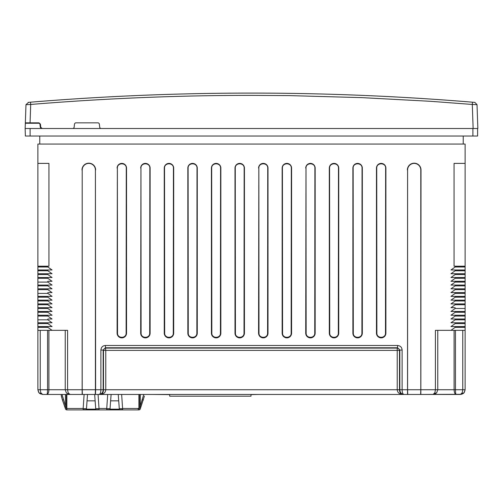 <?xml version="1.0" encoding="UTF-8"?>
<svg xmlns="http://www.w3.org/2000/svg" width="503" height="503" viewBox="0 0 503 503"><rect width="100%" height="100%" fill="white"/><g stroke="black" fill="none" stroke-linecap="round" stroke-linejoin="round"><path stroke-width="0.75" d="M250.984 394.459L250.984 396.188L169.687 396.188L169.687 394.459M61.064 394.459L62.429 400.042L65.516 408.958M66.855 394.459L66.855 409.907A1.415 1.415 90 0 1 65.44 408.493L65.44 394.459L65.44 405.852L62.014 394.459M98.072 394.459L99.11 409.907L83.077 409.907L84.114 394.459M86.384 408.964L83.14 408.964L86.384 408.964L86.384 409.907L87.516 394.459M95.803 408.964L99.047 408.964L95.746 408.964L95.803 409.907L94.665 394.459M109.962 408.964L106.718 408.964L109.962 408.964L109.962 409.907L110.647 400.401L110.019 409.165L119.324 409.165L118.243 394.459M119.381 408.964L122.625 408.964L119.324 408.964L119.381 409.907L106.655 409.907L107.692 394.459M87.503 394.459L86.441 409.165L95.746 409.165L95.111 400.847L87.069 400.847L87.069 400.401M106.655 409.907L86.384 409.907M118.255 394.459L119.381 409.907L122.688 409.907L121.651 394.459M140.243 408.958L144.418 396.056M63.321 399.734L62.429 400.042L61.341 396.056M65.44 394.459L65.44 405.852M111.094 394.459L110.647 400.847L118.689 400.847L118.689 400.401M143.745 394.459L140.324 405.852M66.855 408.964A0.472 0.472 -90 0 1 66.383 408.493L66.383 394.459M139.381 394.459L139.381 408.493A0.472 0.472 -90 0 1 138.91 408.964A0.472 0.472 90 0 0 139.381 408.493M122.688 409.907L138.91 409.907A1.415 1.415 90 0 0 140.324 408.493L140.324 394.459M66.855 409.907L83.077 409.907M138.91 394.459L138.91 409.907M467.683 101.801L468.626 101.876L467.683 101.801C323.561 90.188 179.439 90.188 35.317 101.801L34.374 101.876L35.317 101.801M30.174 102.216L30.507 102.191L30.702 104.461L30.061 122.839L38.989 122.839L40.391 124.084L38.989 123.254L25.332 123.254L25.389 122.839L25.332 123.254L25.389 122.839L30.061 122.839L25.389 122.839L30.061 122.839L25.389 122.839L25.15 128.498L25.98 104.655L30.702 104.461C105.14 98.362 178.741 95.331 251.5 95.369L288.992 95.595L361.99 97.639L430.926 101.329L472.298 104.461L472.493 102.191L474.857 102.386L477.02 104.655L472.298 104.461L473.134 128.498L477.85 128.498L100.713 128.498L99.776 127.668L99.286 123.669L98.349 122.839L75.5 122.839L74.563 123.669L74.073 127.668L73.136 128.498L42.189 128.498L40.781 127.253L42.189 128.498M25.15 128.498L25.389 136.043L477.611 136.043L477.611 128.498M38.989 122.839L40.391 124.084L38.989 122.839L40.391 124.084L40.781 127.253L40.315 127.253L41.007 128.498M25.98 104.655L28.602 102.348M474.857 102.386L472.493 102.191C325.164 90.062 177.836 90.062 30.507 102.191L28.143 102.386M477.85 128.498L477.02 104.655M268.728 394.459L436.415 394.459M100.889 350.05L103.172 350.05L103.172 389.743C103.04 392.535 101.675 394.107 99.085 394.459L95.463 394.459L95.627 389.743L103.499 389.743L103.499 350.377L105.775 350.377L105.775 389.743C105.517 392.579 103.706 394.151 100.349 394.459L99.085 394.459C100.229 394.101 100.833 392.529 100.889 389.743L100.889 350.05C101.178 347.202 102.694 345.68 105.448 345.492L105.448 347.768L103.172 350.05L103.499 350.377A2.358 2.207 -45 0 1 105.775 348.095L397.225 348.095L397.552 347.768L105.448 347.768L105.775 350.377L397.225 350.377L397.225 389.743C397.508 392.579 399.319 394.151 402.651 394.459L100.349 394.459C102.279 394.151 103.329 392.579 103.499 389.743L399.501 389.743C399.652 392.579 400.702 394.151 402.651 394.459L403.915 394.459C401.319 394.101 399.954 392.529 399.828 389.743L402.111 389.743C402.167 392.535 402.771 394.107 403.915 394.459L407.537 394.459L407.587 169.995A6.602 6.602 0 0 1 414.189 163.393A6.602 6.602 0 0 1 420.791 169.995L421.005 169.995A6.816 6.816 0 0 0 414.189 163.179A6.816 6.816 0 0 0 407.373 169.995M362.317 333.156A4.716 4.716 0 0 1 357.602 337.871A4.716 4.716 0 0 1 352.886 333.156L352.886 168.109A4.716 4.716 0 0 1 357.602 163.393A4.716 4.716 0 0 1 362.317 168.109L362.317 333.156L361.902 333.156C362.103 338.676 353.1 338.676 353.301 333.156L353.15 168.109C352.93 162.387 362.273 162.387 362.053 168.109L361.902 333.156M338.739 333.156A4.716 4.716 0 0 1 334.023 337.871A4.716 4.716 0 0 1 329.308 333.156L329.308 168.109A4.716 4.716 0 0 1 334.023 163.393A4.716 4.716 0 0 1 338.739 168.109L338.739 333.156L338.324 333.156C338.525 338.676 329.522 338.676 329.723 333.156L329.572 168.109C329.352 162.387 338.695 162.387 338.475 168.109L338.324 333.156M258.573 168.109A4.716 4.716 0 0 1 263.289 163.393A4.716 4.716 0 0 1 268.005 168.109L268.005 333.156A4.716 4.716 0 0 1 263.289 337.871A4.716 4.716 0 0 1 258.573 333.156L258.838 168.109C258.617 162.387 267.961 162.387 267.741 168.109L267.59 333.156C267.791 338.676 258.787 338.676 258.988 333.156L258.838 168.109M197.27 333.156A4.716 4.716 0 0 1 192.555 337.871A4.716 4.716 0 0 1 187.839 333.156L187.839 168.109A4.716 4.716 0 0 1 192.555 163.393A4.716 4.716 0 0 1 197.27 168.109L197.27 333.156L196.855 333.156C197.057 338.676 188.053 338.676 188.254 333.156L188.103 168.109C187.883 162.387 197.226 162.387 197.006 168.109L196.855 333.156M173.692 333.156A4.716 4.716 0 0 1 168.977 337.871A4.716 4.716 0 0 1 164.261 333.156L164.261 168.109A4.716 4.716 0 0 1 168.977 163.393A4.716 4.716 0 0 1 173.692 168.109L173.692 333.156L173.277 333.156C173.478 338.676 164.475 338.676 164.676 333.156L164.525 168.109C164.305 162.387 173.648 162.387 173.428 168.109L173.277 333.156M117.105 168.109A4.716 4.716 0 0 1 121.82 163.393A4.716 4.716 0 0 1 126.536 168.109L126.536 333.156A4.716 4.716 0 0 1 121.82 337.871A4.716 4.716 0 0 1 117.105 333.156L117.369 168.109C117.149 162.387 126.492 162.387 126.272 168.109L126.121 333.156C126.322 338.676 117.318 338.676 117.52 333.156L117.369 168.109M82.209 389.743L82.373 394.459L95.249 394.459L95.413 389.743L82.209 389.743L82.209 169.995A6.602 6.602 0 0 1 88.811 163.393A6.602 6.602 0 0 1 95.413 169.995L95.627 389.743M430.455 394.459L456.152 394.459C455.731 394.22 455.498 392.648 455.435 389.743L454.09 389.743C454.266 392.648 454.951 394.22 456.152 394.459L460.402 394.459L464.049 392.736M95.413 389.743L95.413 169.995M52.035 277.511L47.842 274.544A0.666 0.472 0 0 1 48.313 273.739L37.882 273.739L37.882 277.511L52.035 277.511M37.882 277.511L37.882 389.743L37.882 330.326L37.882 389.743L38.593 392.233M37.882 322.781L52.035 322.781L47.842 319.814A0.666 0.472 0 0 1 48.313 319.009L52.035 319.009L47.842 316.041A0.666 0.472 0 0 1 48.313 315.236L37.882 315.236L52.035 315.236L47.842 312.269A0.666 0.472 0 0 1 48.313 311.464L52.035 311.464L47.842 308.496A0.666 0.472 0 0 1 48.313 307.691L52.035 307.691L47.842 304.724A0.666 0.472 0 0 1 48.313 303.919L52.035 303.919L47.842 300.951A0.666 0.472 0 0 1 48.313 300.146L37.882 300.146L52.035 300.146L47.842 297.179A0.666 0.472 0 0 1 48.313 296.374L52.035 296.374L47.842 293.406A0.666 0.472 0 0 1 48.313 292.601L52.035 292.601L47.842 289.634A0.666 0.472 0 0 1 48.313 288.829L52.035 288.829L47.842 285.861A0.666 0.472 0 0 1 48.313 285.056L52.035 285.056L47.842 282.089A0.666 0.472 0 0 1 48.313 281.284L52.035 281.284L47.842 278.316A0.666 0.472 0 0 1 48.313 277.511M37.882 307.691L48.313 307.691M65.233 330.326L65.233 389.743L66.264 392.686L66.987 393.403L69.948 394.459L68.106 392.686L67.591 389.743L67.591 330.326L37.882 330.326M454.687 311.464A0.666 0.472 0 0 1 455.158 312.269L450.965 315.236L465.118 315.236L465.118 300.146L454.687 300.146A0.666 0.472 0 0 1 455.158 300.951L450.965 303.919L454.687 303.919A0.666 0.472 0 0 1 455.158 304.724L450.965 307.691L454.687 307.691A0.666 0.472 0 0 1 455.158 308.496L450.965 311.464L465.118 311.464M454.687 281.284A0.666 0.472 0 0 1 455.158 282.089L450.965 285.056L454.687 285.056A0.666 0.472 0 0 1 455.158 285.861L450.965 288.829L465.118 288.829L465.118 273.739L454.687 273.739A0.666 0.472 0 0 1 455.158 274.544L450.965 277.511L454.687 277.511A0.666 0.472 0 0 1 455.158 278.316L450.965 281.284L465.118 281.284M37.882 273.739L37.882 144.059L465.118 144.059L465.118 163.393L454.058 163.393L454.058 266.194L454.687 266.194A0.666 0.472 0 0 1 455.158 266.999L450.965 269.966L454.687 269.966A0.666 0.472 0 0 1 455.158 270.771L450.965 273.739L454.687 273.739M465.118 273.739L465.118 163.393M454.687 269.966L465.118 269.966M463.439 393.352L460.402 394.459L463.364 393.403L464.407 392.233L465.118 389.743L462.76 389.743L462.244 392.686L460.402 394.459L455.687 394.459M421.005 169.995L420.841 394.459L433.052 394.459L436.736 392.686L437.767 389.743L437.767 330.326M454.687 315.236A0.666 0.472 0 0 1 455.158 316.041L450.965 319.009L454.687 319.009A0.666 0.472 0 0 1 455.158 319.814L450.965 322.781L454.687 322.781A0.666 0.472 0 0 1 455.158 323.586L450.965 326.554L454.687 326.554A0.666 0.472 0 0 1 455.158 327.359L450.965 330.326L465.118 330.326L465.118 389.743L465.118 315.236M454.687 319.009L465.118 319.009M48.313 273.739L52.035 273.739L47.842 270.771A0.666 0.472 0 0 1 48.313 269.966L52.035 269.966L47.842 266.999A0.666 0.472 0 0 1 48.313 266.194L48.942 266.194L48.942 163.393L37.882 163.393M37.882 269.966L48.313 269.966M454.09 330.326L454.09 389.743L435.409 389.743L434.894 392.686L433.077 394.459M450.965 288.829L454.687 288.829A0.666 0.472 0 0 1 455.158 289.634L450.965 292.601L454.687 292.601A0.666 0.472 0 0 1 455.158 293.406L450.965 296.374L454.687 296.374A0.666 0.472 0 0 1 455.158 297.179L450.965 300.146L454.687 300.146M465.118 300.146L465.118 288.829L454.687 288.829M48.313 292.601L52.035 292.601M454.687 277.511L465.118 277.511M140.683 168.109A4.716 4.716 0 0 1 145.398 163.393A4.716 4.716 0 0 1 150.114 168.109L150.114 333.156A4.716 4.716 0 0 1 145.398 337.871A4.716 4.716 0 0 1 140.683 333.156L140.947 168.109C140.727 162.387 150.07 162.387 149.85 168.109L149.699 333.156C149.9 338.676 140.897 338.676 141.098 333.156L140.947 168.109M220.848 333.156A4.716 4.716 0 0 1 216.133 337.871A4.716 4.716 0 0 1 211.417 333.156L211.417 168.109A4.716 4.716 0 0 1 216.133 163.393A4.716 4.716 0 0 1 220.848 168.109L220.848 333.156L220.433 333.156C220.635 338.676 211.631 338.676 211.832 333.156L211.681 168.109C211.461 162.387 220.804 162.387 220.584 168.109L220.433 333.156M305.73 168.109A4.716 4.716 0 0 1 310.445 163.393A4.716 4.716 0 0 1 315.161 168.109L315.161 333.156A4.716 4.716 0 0 1 310.445 337.871A4.716 4.716 0 0 1 305.73 333.156L305.994 168.109C305.774 162.387 315.117 162.387 314.897 168.109L314.746 333.156C314.947 338.676 305.943 338.676 306.145 333.156L305.994 168.109M385.895 333.156A4.716 4.716 0 0 1 381.18 337.871A4.716 4.716 0 0 1 376.464 333.156L376.464 168.109A4.716 4.716 0 0 1 381.18 163.393A4.716 4.716 0 0 1 385.895 168.109L385.895 333.156L385.48 333.156C385.682 338.676 376.678 338.676 376.879 333.156L376.728 168.109C376.508 162.387 385.851 162.387 385.631 168.109L385.48 333.156M454.687 296.374L465.118 296.374M454.687 303.919L465.118 303.919M37.882 285.056L48.313 285.056M47.313 394.459L46.848 394.459C48.043 394.214 48.734 392.642 48.91 389.743L47.565 389.743C47.502 392.642 47.269 394.214 46.848 394.459L72.545 394.459M454.687 292.601L465.118 292.601M421.005 389.743L435.409 389.743L435.409 330.326L450.965 330.326M464.087 392.686L465.118 389.743L465.118 330.326M67.012 393.428L69.948 394.459L82.159 394.459L82.209 169.995M52.035 330.326L47.842 327.359A0.666 0.472 0 0 1 48.313 326.554L37.882 326.554L52.035 326.554L47.842 323.586A0.666 0.472 0 0 1 48.313 322.781M69.948 394.459L64.39 394.459M454.687 322.781L465.118 322.781M37.882 288.829L48.313 288.829M454.272 394.459L420.841 394.459M48.728 394.459L42.598 394.459L40.756 392.686L40.24 389.743L37.882 389.743L38.913 392.686L39.636 393.403L42.598 394.459L48.728 394.459L42.598 394.459L38.951 392.736M407.587 389.743L407.751 394.459L420.627 394.459L420.791 389.743L407.587 389.743L407.587 169.995M454.687 266.194L465.118 266.194M454.687 307.691L450.965 307.691M465.118 326.554L454.687 326.554M37.882 303.919L48.313 303.919M235.41 333.156L235.259 168.109C235.039 162.387 244.383 162.387 244.162 168.109L244.012 333.156C244.213 338.676 235.209 338.676 235.41 333.156L234.995 333.156L234.995 168.109A4.716 4.716 0 0 1 239.711 163.393A4.716 4.716 0 0 1 244.427 168.109L244.427 333.156A4.716 4.716 0 0 1 239.711 337.871A4.716 4.716 0 0 1 234.995 333.156M48.313 281.284L52.035 281.284M420.791 389.743L420.791 169.995M39.561 393.346L42.598 394.459L39.561 393.346M95.627 169.995A6.816 6.816 0 0 0 88.811 163.179A6.816 6.816 0 0 0 81.995 169.995M282.152 327.025L282.152 168.109A4.716 4.716 0 0 1 286.867 163.393A4.716 4.716 0 0 1 291.583 168.109L291.583 333.156A4.716 4.716 0 0 1 286.867 337.871A4.716 4.716 0 0 1 282.152 333.156L282.152 327.025M52.035 300.146L48.313 300.146M48.313 315.236L52.035 315.236M52.035 326.554L48.313 326.554M436.114 393.321L434.95 394.056M402.111 350.05C401.916 347.296 400.401 345.781 397.552 345.492L397.552 347.768L399.828 350.05L402.111 350.05L402.111 389.743L407.373 389.743M420.627 394.459L461.622 394.302M52.035 319.009L48.313 319.009M68.251 394.138L66.886 393.321M37.882 266.194L48.313 266.194M37.882 296.374L48.313 296.374M37.882 311.464L48.313 311.464M454.687 285.056L465.118 285.056M462.471 393.981L463.735 393.076M433.052 394.459L436.736 392.686M291.319 168.109L291.168 333.156C291.369 338.676 282.365 338.676 282.567 333.156L282.416 168.109C282.196 162.387 291.539 162.387 291.319 168.109L291.583 168.109M40.523 393.975L39.265 393.076L40.523 393.975M399.501 350.377A2.358 2.207 45 0 0 397.225 348.095L397.225 350.377L399.501 350.377L399.501 389.743L399.828 389.743L399.828 350.05L399.501 350.377M472.895 136.043L472.895 128.498L25.389 128.498M39.768 144.059L39.768 136.043M463.232 136.043L463.232 144.059M153.057 394.459L169.687 394.629M250.984 394.629L258.309 394.459M139.318 408.732L138.91 408.732M83.152 408.732L86.472 408.732M95.708 408.732L99.028 408.732M106.73 408.732L110.05 408.732M119.286 408.732L122.606 408.732M138.91 408.964L138.011 408.964M142.437 399.734L143.33 400.042M99.016 408.493L106.749 408.493M66.855 408.493L83.171 408.493M122.594 408.493L138.91 408.493M39.926 124.084L40.315 127.253M352.886 333.156L353.301 333.156M329.308 333.156L329.723 333.156M187.839 333.156L188.254 333.156M164.261 333.156L164.676 333.156M37.882 274.544L47.842 274.544M37.882 308.496L47.842 308.496M37.882 316.041L47.842 316.041M455.158 300.951L465.118 300.951M455.158 282.089L465.118 282.089M455.158 274.544L465.118 274.544M258.573 333.156L258.988 333.156M455.158 270.771L465.118 270.771M462.76 330.326L462.76 389.743L455.435 389.743L455.435 330.326M455.158 319.814L465.118 319.814M37.882 270.771L47.842 270.771M81.995 389.743L48.91 389.743L48.91 330.326M455.158 297.179L465.118 297.179M455.158 278.316L465.118 278.316M37.882 312.269L47.842 312.269M211.417 333.156L211.832 333.156M376.464 333.156L376.879 333.156M455.158 304.724L465.118 304.724M37.882 285.861L47.842 285.861M37.882 293.406L47.842 293.406M37.882 297.179L47.842 297.179M37.882 327.359L47.842 327.359M455.158 323.586L465.118 323.586M455.158 316.041L465.118 316.041M150.114 333.156L149.699 333.156M315.161 333.156L314.746 333.156M455.158 308.496L465.118 308.496M455.158 327.359L465.118 327.359M455.158 285.861L465.118 285.861M47.565 330.326L47.565 389.743L40.24 389.743L40.24 330.326M37.882 278.316L47.842 278.316M455.158 289.634L465.118 289.634M37.882 300.951L47.842 300.951M455.158 266.999L465.118 266.999M455.158 312.269L465.118 312.269M140.683 333.156L141.098 333.156M244.427 333.156L244.012 333.156M305.73 333.156L306.145 333.156M37.882 319.814L47.842 319.814M37.882 323.586L47.842 323.586M268.005 333.156L267.59 333.156M37.882 266.999L47.842 266.999M455.158 293.406L465.118 293.406M117.105 333.156L117.52 333.156M105.448 345.492L397.552 345.492M37.882 282.089L47.842 282.089M37.882 304.724L47.842 304.724M37.882 289.634L47.842 289.634M126.536 333.156L126.121 333.156M291.583 333.156L291.168 333.156M282.152 333.156L282.567 333.156M30.105 136.043L30.105 128.498M139.142 394.459L139.142 408.732M39.662 393.428L42.598 394.459M463.338 393.428L460.402 394.459"/></g></svg>
